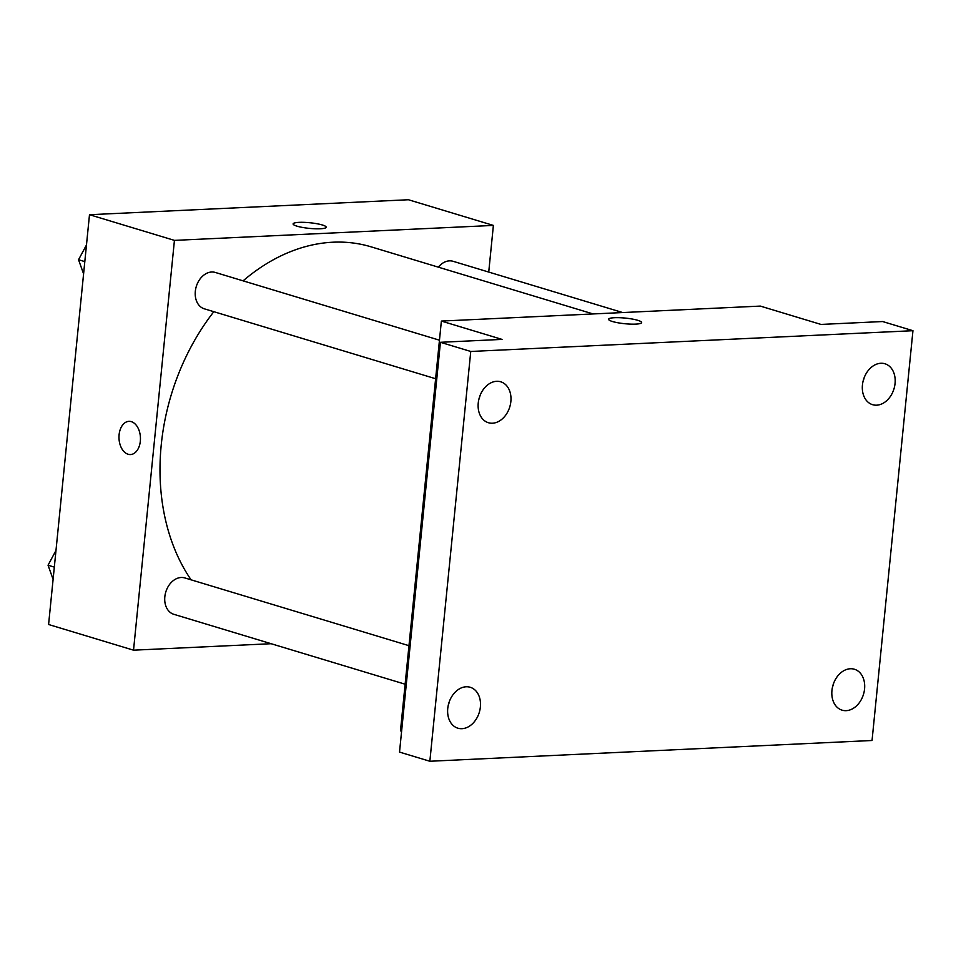 <?xml version="1.0" encoding="UTF-8"?>
<svg xmlns="http://www.w3.org/2000/svg" width="961" height="961" viewBox="0 0 961 961"><rect width="100%" height="100%" fill="white"/><g stroke="black" fill="none" stroke-linecap="round" stroke-linejoin="round"><path stroke-width="1.44" d="M271.17 643.714L133.531 650.177L48.591 624.506L89.493 214.711L408.449 199.744L493.389 225.415L488.729 272.071M133.531 650.177L174.434 240.382L89.493 214.711M174.434 240.382L493.389 225.415M293.105 223.925A16.625 2.835 -174.3 0 1 304.132 222.363A16.625 2.835 -174.3 0 1 322.331 224.982A16.625 2.835 -174.3 0 1 326.187 227.216A16.625 2.835 -174.3 0 1 309.358 228.382A16.625 2.835 -174.3 0 1 293.105 223.913A16.625 2.835 -174.3 0 1 304.132 222.351A16.625 2.835 -174.3 0 1 322.331 224.97A16.625 2.835 -174.3 0 1 326.187 227.216M593.117 313.947L371.162 246.857A199.468 148.571 106.8 0 0 243.097 280.852M213.822 311.688A199.468 148.571 106.8 0 0 191.095 579.831M408.978 645.684L184.824 577.933A18.992 14.151 106.8 0 0 165.785 592.024A18.992 14.151 106.8 0 0 173.833 614.307L405.134 684.208M439.465 340.194L215.324 272.456A18.992 14.151 106.8 0 0 196.272 286.546A18.992 14.151 106.8 0 0 204.321 308.817L435.621 378.73M622.692 312.553L453.087 261.296A18.992 14.151 106.8 0 0 438.336 267.158M130.492 454.553A16.625 10.727 87.3 0 1 119.104 434.744A16.625 10.727 87.3 0 1 128.93 421.35A16.625 10.727 87.3 0 1 140.426 437.447A16.625 10.727 87.3 0 1 130.492 454.553A16.625 10.727 87.3 0 1 119.092 434.744A16.625 10.727 87.3 0 1 128.942 421.338M441.375 321.07L760.331 306.091L820.994 324.434L882.618 321.539L912.95 330.704L872.047 740.499L429.855 761.256L399.524 752.091L440.426 342.296L502.038 339.401L441.375 321.07L400.473 730.865L401.614 731.201M429.855 761.256L470.758 351.462L440.426 342.296M470.758 351.462L912.95 330.704M608.577 319.268A16.625 2.835 -174.3 0 1 619.617 317.707A16.625 2.835 -174.3 0 1 637.804 320.325A16.625 2.835 -174.3 0 1 641.66 322.572A16.625 2.835 -174.3 0 1 624.842 323.725A16.625 2.835 -174.3 0 1 608.577 319.268A16.625 2.835 -174.3 0 1 619.605 317.695A16.625 2.835 -174.3 0 1 637.804 320.325A16.625 2.835 -174.3 0 1 641.66 322.572M478.794 399.632A21.37 15.917 106.8 0 0 479.971 395.716M448.306 705.11A21.37 15.917 106.8 0 0 449.484 701.194M862.99 381.601A21.37 15.917 106.8 0 0 864.167 377.685M832.502 687.079A21.37 15.917 106.8 0 0 833.68 683.163M466.157 686.779A21.37 15.917 -73.2 0 1 470.241 687.283A21.37 15.917 -73.2 0 1 479.971 709.674A21.37 15.917 -73.2 0 1 461.965 728.69A21.37 15.917 -73.2 0 1 457.88 728.198A21.37 15.917 -73.2 0 1 448.15 705.806A21.37 15.917 -73.2 0 1 466.157 686.779M850.353 668.748A21.37 15.917 -73.2 0 1 854.437 669.252A21.37 15.917 -73.2 0 1 864.167 691.644A21.37 15.917 -73.2 0 1 846.16 710.659A21.37 15.917 -73.2 0 1 842.076 710.167A21.37 15.917 -73.2 0 1 832.346 687.776A21.37 15.917 -73.2 0 1 850.353 668.748M880.841 363.27A21.37 15.917 -73.2 0 1 884.937 363.763A21.37 15.917 -73.2 0 1 894.655 386.154A21.37 15.917 -73.2 0 1 876.66 405.182A21.37 15.917 -73.2 0 1 872.564 404.677A21.37 15.917 -73.2 0 1 862.846 382.286A21.37 15.917 -73.2 0 1 880.841 363.27M496.645 381.301A21.37 15.917 -73.2 0 1 500.729 381.793A21.37 15.917 -73.2 0 1 510.459 404.197A21.37 15.917 -73.2 0 1 492.464 423.212A21.37 15.917 -73.2 0 1 488.368 422.708A21.37 15.917 -73.2 0 1 478.65 400.317A21.37 15.917 -73.2 0 1 496.645 381.301M53.107 579.351L48.05 565.212L55.99 550.449M54.321 567.11L48.05 565.212M83.595 273.873L78.538 259.722L86.478 244.971M84.82 261.62L78.538 259.722"/></g></svg>
